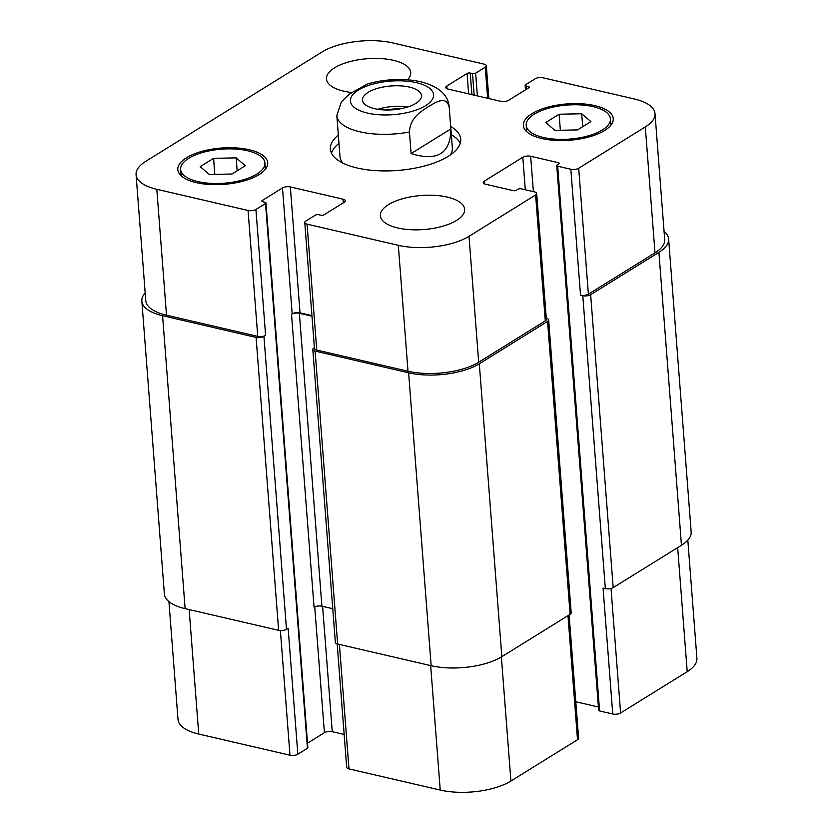 <?xml version="1.0" encoding="UTF-8"?>
<svg xmlns="http://www.w3.org/2000/svg" width="833" height="833" viewBox="0 0 833 833"><rect width="100%" height="100%" fill="white"/><g stroke="black" fill="none" stroke-linecap="round" stroke-linejoin="round"><path stroke-width="1.25" d="M407.681 107.009A29.582 11.943 -4.4 0 0 377.87 109.3M399.694 108.946A23.293 9.402 -4.4 0 0 386.064 109.987M368.155 92.348A29.582 11.943 175.6 0 1 400.694 85.872A29.582 11.943 175.6 0 1 421.477 95.608A29.582 11.943 175.6 0 1 392.895 109.789A29.582 11.943 175.6 0 1 362.49 100.147A29.582 11.943 175.6 0 1 368.155 92.348M366.978 84.237L349.246 94.139L341.322 101.928L336.834 115.558A56.342 22.762 -4.4 0 0 409.44 131.999C410.075 117.505 421.394 111.247 428.329 106.666C435.305 102.615 446.509 94.9 449.206 107.332L450.872 128.917L411.106 153.584L409.44 131.999M450.872 128.917C450.653 153.491 437.398 161.717 411.106 153.584M451.33 134.686A65.359 26.396 175.6 0 1 460.222 143.286M331.492 153.189A65.359 26.396 175.6 0 1 338.969 143.338M450.695 126.47A65.359 26.396 175.6 0 1 460.711 139.111A65.359 26.396 175.6 0 1 397.57 170.453A65.359 26.396 175.6 0 1 330.378 149.138A65.359 26.396 175.6 0 1 338.344 135.113M449.206 107.332A56.342 22.762 -4.4 0 0 449.185 106.916L452.35 148.024A56.342 22.762 175.6 0 1 450.361 154.928M343.029 163.185A56.342 22.762 175.6 0 1 339.999 156.677L336.834 115.558A56.342 22.762 -4.4 0 1 336.813 115.152M168.932 601.624L178.002 719.431A50.709 20.481 -4.4 0 0 198.733 734.05L289.978 755.208A5.633 2.28 -4.4 0 0 297.829 754.209L307.439 748.242A2.249 0.906 -4.4 0 0 307.866 747.649L265.956 202.908A2.249 0.906 -4.4 0 0 265.029 202.263L262.759 201.732A2.249 0.906 175.6 0 1 261.843 201.086A2.249 0.906 175.6 0 1 262.27 200.493L282.491 187.946A5.633 2.28 175.6 0 1 290.342 186.946L342.998 199.16A5.633 2.28 175.6 0 1 345.299 200.784A5.633 2.28 175.6 0 1 344.227 202.273L324.016 214.81A2.249 0.906 175.6 0 1 320.872 215.216L318.602 214.685A2.249 0.906 -4.4 0 0 315.457 215.091L305.846 221.047A5.633 2.28 -4.4 0 0 304.774 222.536A5.633 2.28 -4.4 0 0 307.075 224.16L398.32 245.319A50.709 20.481 -4.4 0 0 469 236.301L535.609 194.974A5.633 2.28 -4.4 0 0 536.681 193.495A5.633 2.28 -4.4 0 0 534.38 191.871L521.219 188.82A2.249 0.906 -4.4 0 0 518.074 189.216L516.418 190.247A2.249 0.906 175.6 0 1 513.274 190.642L485.587 184.218A5.633 2.28 175.6 0 1 483.286 182.604A5.633 2.28 175.6 0 1 484.358 181.115L522.801 157.27A5.633 2.28 175.6 0 1 530.652 156.26L558.349 162.685A2.249 0.906 175.6 0 1 559.266 163.341A2.249 0.906 175.6 0 1 558.839 163.934L557.183 164.955A2.249 0.906 -4.4 0 0 556.746 165.559A2.249 0.906 -4.4 0 0 557.673 166.204L570.834 169.255A5.633 2.28 -4.4 0 0 578.685 168.256L645.294 126.939A50.709 20.481 -4.4 0 0 654.998 113.569A50.709 20.481 -4.4 0 0 634.267 98.95L543.022 77.792A5.633 2.28 -4.4 0 0 535.171 78.791L525.561 84.758A2.249 0.906 -4.4 0 0 525.134 85.351A2.249 0.906 -4.4 0 0 526.05 85.997L528.32 86.528A2.249 0.906 175.6 0 1 529.236 87.173A2.249 0.906 175.6 0 1 528.809 87.767L508.599 100.304A5.633 2.28 175.6 0 1 500.737 101.314L448.081 89.089A5.633 2.28 175.6 0 1 445.78 87.475A5.633 2.28 175.6 0 1 446.863 85.986L467.074 73.45A2.249 0.906 175.6 0 1 470.218 73.044L472.488 73.575A2.249 0.906 -4.4 0 0 475.622 73.169L485.233 67.213A5.633 2.28 -4.4 0 0 486.316 65.724A5.633 2.28 -4.4 0 0 484.015 64.099L392.77 42.931A50.709 20.481 -4.4 0 0 322.09 51.958L145.785 161.321A50.709 20.481 -4.4 0 0 136.081 174.691A50.709 20.481 -4.4 0 0 156.812 189.299L248.057 210.468A5.633 2.28 -4.4 0 0 255.918 209.468L265.529 203.502A2.249 0.906 -4.4 0 0 265.956 202.908M556.746 165.559L598.667 710.299A2.249 0.906 -4.4 0 0 599.583 710.945L612.755 714.006A5.633 2.28 -4.4 0 0 620.606 712.996L687.215 671.679A50.709 20.481 -4.4 0 0 696.919 658.309L687.819 540.107M575.79 701.761L598.406 706.998M337.188 643.899L346.684 767.276A5.633 2.28 -4.4 0 0 348.985 768.901L440.23 790.069A50.709 20.481 -4.4 0 0 510.91 781.042L577.519 739.725A5.633 2.28 -4.4 0 0 578.602 738.236L569.116 614.952M307.523 743.161L324.401 732.696A5.633 2.28 175.6 0 1 332.263 731.686L344.164 734.456M388.459 204.626A42.254 17.066 175.6 0 1 434.951 195.37A42.254 17.066 175.6 0 1 464.637 209.281A42.254 17.066 175.6 0 1 423.81 229.544A42.254 17.066 175.6 0 1 380.369 215.768A42.254 17.066 175.6 0 1 388.459 204.626M351.557 92.484A42.254 17.066 175.6 0 1 326.442 78.979A42.254 17.066 175.6 0 1 334.533 67.837A42.254 17.066 175.6 0 1 381.025 58.591A42.254 17.066 175.6 0 1 410.711 72.492A42.254 17.066 175.6 0 1 407.514 79.791M581.705 113.757L590.899 121.597L577.508 129.906L554.924 130.375L545.73 122.534L559.12 114.225L581.705 113.757L582.704 126.689M559.12 114.225L560.359 130.26M236.156 157.874L245.35 165.715L231.959 174.024L209.375 174.493L200.18 166.652L213.571 158.343L236.156 157.874L237.155 170.807M213.571 158.343L214.81 174.378M534.265 114.173A42.254 17.066 -4.4 0 0 526.185 125.314A42.254 17.066 -4.4 0 0 569.626 139.09A42.254 17.066 -4.4 0 0 610.454 118.827A42.254 17.066 -4.4 0 0 580.768 104.927A42.254 17.066 -4.4 0 0 534.265 114.173M532.006 113.642A45.076 18.201 175.6 0 1 581.59 103.781A45.076 18.201 175.6 0 1 613.255 118.609A45.076 18.201 175.6 0 1 569.71 140.225A45.076 18.201 175.6 0 1 523.374 125.523A45.076 18.201 175.6 0 1 532.006 113.642M188.727 158.291A42.254 17.066 -4.4 0 0 180.636 169.432A42.254 17.066 -4.4 0 0 224.077 183.208A42.254 17.066 -4.4 0 0 264.904 162.945A42.254 17.066 -4.4 0 0 235.218 149.045A42.254 17.066 -4.4 0 0 188.727 158.291M186.457 157.76A45.076 18.201 175.6 0 1 236.041 147.899A45.076 18.201 175.6 0 1 267.705 162.727A45.076 18.201 175.6 0 1 224.16 184.343A45.076 18.201 175.6 0 1 177.825 169.64A45.076 18.201 175.6 0 1 186.457 157.76M263.946 336.397A5.633 2.28 175.6 0 1 256.095 337.407L162.581 315.707A50.709 20.481 175.6 0 1 141.839 301.098L164.382 594.023A50.709 20.481 -4.4 0 0 185.113 608.642L278.628 630.331A5.633 2.28 -4.4 0 0 286.49 629.332L263.946 336.397L265.602 335.376A5.633 2.28 175.6 0 1 257.751 336.376L166.506 315.207A50.709 20.481 175.6 0 1 145.775 300.598L136.081 174.691M311.938 315.613L300.026 312.854A5.633 2.28 -4.4 0 0 292.175 313.854L291.519 314.27A5.633 2.28 -4.4 0 1 299.37 313.27L311.979 316.186M536.681 193.495L546.375 319.403A5.633 2.28 175.6 0 1 545.292 320.882L478.683 362.209A50.709 20.481 175.6 0 1 408.003 371.226L316.759 350.068A5.633 2.28 175.6 0 1 314.457 348.444L304.774 222.536M654.998 113.569L664.692 239.477A50.709 20.481 175.6 0 1 654.988 252.847L588.379 294.164A5.633 2.28 175.6 0 1 580.528 295.163L570.834 169.255M141.839 301.098A50.709 20.481 175.6 0 1 145.181 292.893M664.068 231.376A50.709 20.481 175.6 0 1 668.618 238.977A50.709 20.481 175.6 0 1 658.913 252.337L590.649 294.684A5.633 2.28 175.6 0 1 582.788 295.694L580.528 295.163M546.292 318.289L546.344 318.3A5.633 2.28 175.6 0 1 548.645 319.924A5.633 2.28 175.6 0 1 547.562 321.413L479.298 363.761A50.709 20.481 175.6 0 1 408.618 372.788L315.103 351.089A5.633 2.28 175.6 0 1 312.802 349.464A5.633 2.28 175.6 0 1 313.885 347.986L314.395 347.663M286.49 629.332L288.145 628.301L297.829 754.209M291.519 314.27L314.051 607.195A5.633 2.28 175.6 0 1 321.902 606.195L332.752 608.704M612.755 714.006L603.061 588.098L605.331 588.619A5.633 2.28 -4.4 0 0 613.182 587.619L681.456 545.271A50.709 20.481 -4.4 0 0 691.161 531.902L668.618 238.977M312.802 349.464L335.345 642.399A5.633 2.28 -4.4 0 0 337.646 644.024L431.161 665.713A50.709 20.481 -4.4 0 0 501.841 656.685L570.105 614.337A5.633 2.28 -4.4 0 0 571.188 612.859L548.645 319.924M416.51 82.665A41.692 16.837 -4.4 0 0 350.631 98.731A41.692 16.837 -4.4 0 0 408.816 112.226A41.692 16.837 -4.4 0 0 416.51 82.665M166.506 315.207L156.812 189.299M257.751 336.376L248.057 210.468M265.602 335.376L255.918 209.468M300.026 312.854L290.342 186.946M292.175 313.854L282.491 187.946M343.29 202.856L342.998 199.16M316.759 350.068L307.075 224.16M408.003 371.226L398.32 245.319M478.683 362.209L469 236.301M545.292 320.882L535.609 194.974M484.577 183.906L484.358 181.115M525.3 189.768L522.801 157.27M533.38 191.642L530.652 156.26M588.379 294.164L578.685 168.256M654.988 252.847L645.294 126.939M447.071 88.777L446.863 85.986M487.628 98.263L485.233 67.213M189.153 609.579L198.733 734.05M280.388 630.571L289.978 755.208M314.718 606.84L324.401 732.696M322.61 606.362L332.263 731.686M339.416 644.43L348.985 768.901M430.661 665.598L440.23 790.069M501.372 656.977L510.91 781.042M567.981 615.66L577.519 739.725M611.026 588.483L620.606 712.996M677.666 547.614L687.215 671.679M477.371 95.889L475.622 73.169M474.144 95.139L472.488 73.575M471.874 94.608L470.218 73.044M468.646 93.858L467.074 73.45M528.434 87.996L528.32 86.528M526.31 89.318L526.05 85.997M681.456 545.271L658.913 252.337M613.182 587.619L590.649 294.684M605.331 588.619L582.788 295.694M599.583 710.945L557.673 166.204M558.464 164.163L558.349 162.685M570.105 614.337L547.562 321.413M501.841 656.685L479.298 363.761M431.161 665.713L408.618 372.788M337.646 644.024L315.103 351.089M321.902 606.195L299.37 313.27M262.364 201.607L262.27 200.493M307.439 748.242L265.529 203.502M278.628 630.331L256.095 337.407M185.113 608.642L162.581 315.707M449.185 106.916C448.185 94.837 438.731 86.455 420.842 81.759C401.048 77.407 379.307 80.01 366.156 84.497M526.185 125.314L526.675 131.624M610.454 118.827L610.933 125.148M180.636 169.432L181.125 175.742M264.904 162.945L265.383 169.266M486.316 65.724L488.836 98.544M525.477 89.839L525.134 85.351"/></g></svg>
